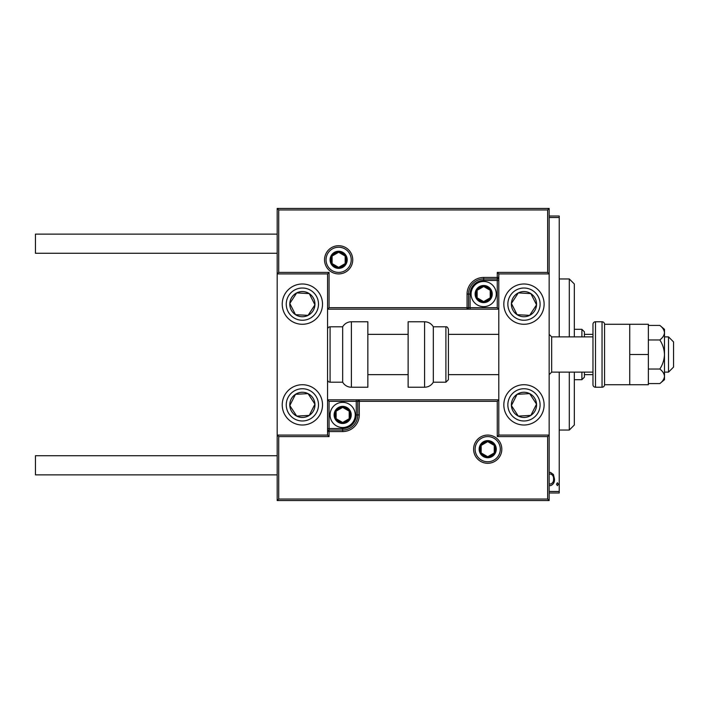 <?xml version="1.0" encoding="UTF-8"?>
<svg xmlns="http://www.w3.org/2000/svg" width="709" height="709" viewBox="0 0 709 709"><rect width="100%" height="100%" fill="white"/><g stroke="black" fill="none" stroke-linecap="round" stroke-linejoin="round"><path stroke-width="1.06" d="M549.156 472.637L550.414 472.336L553.401 474.463L554.482 479.036C554.668 482.421 553.312 484.628 550.414 485.674L549.156 485.39M549.156 491.488L559.224 491.488L559.224 372.128M559.224 336.872L559.224 217.512L549.156 217.512M556.512 484.203L557.416 482.732L558.32 484.203L557.416 485.674L556.512 484.203M559.224 491.488L559.224 492.994L549.156 492.994M549.156 216.006L559.224 216.006L559.224 217.512M549.156 483.698L550.414 484.087C552.657 483.316 553.711 481.641 553.578 479.054C553.711 476.448 552.657 474.738 550.414 473.922L549.156 474.33M569.3 336.872L569.3 278.956L574.334 283.99L574.334 336.872M574.334 372.128L574.334 425.01L569.3 430.044L569.3 372.128M569.3 278.956L559.224 278.956M569.3 430.044L559.224 430.044M581.885 336.872L581.885 329.322L584.411 331.839L584.411 336.872M584.411 372.128L584.411 377.161L581.885 379.678L581.885 372.128M581.885 329.322L574.334 329.322M581.885 379.678L574.334 379.678M584.411 334.356L592.972 334.356M584.411 374.644L592.972 374.644M523.969 425.01A20.144 20.144 0 0 1 503.824 404.866A20.144 20.144 0 0 1 523.969 384.721A20.144 20.144 0 0 1 544.113 404.866A20.144 20.144 0 0 1 523.969 425.01M523.969 283.99A20.144 20.144 0 0 0 503.824 304.134A20.144 20.144 0 0 0 523.969 324.279A20.144 20.144 0 0 0 544.113 304.134A20.144 20.144 0 0 0 507.103 293.118A20.144 20.144 0 0 0 512.953 321A20.144 20.144 0 0 1 507.103 293.118M547.64 209.961L278.708 209.961L278.708 272.407L277.192 273.922L277.192 435.078L278.708 436.593L278.708 499.039L547.64 499.039L547.64 436.593L549.156 435.078L498.79 435.078L498.79 273.922L497.275 272.407L547.64 272.407L547.64 209.961L549.156 208.446L549.156 273.922L498.79 273.922M547.64 499.039L549.156 500.554L549.156 273.922L547.64 272.407M302.371 283.99A20.144 20.144 0 0 1 322.515 304.134A20.144 20.144 0 0 1 302.371 324.279A20.144 20.144 0 0 1 282.226 304.134A20.144 20.144 0 0 1 302.371 283.99M302.371 425.01A20.144 20.144 0 0 0 322.515 404.866A20.144 20.144 0 0 0 302.371 384.721A20.144 20.144 0 0 0 282.226 404.866A20.144 20.144 0 0 0 302.371 425.01A20.144 20.144 0 0 1 291.355 388A20.144 20.144 0 0 0 285.505 415.882M278.708 209.961L277.192 208.446L277.192 273.922L327.558 273.922L327.558 435.078L329.065 436.593L278.708 436.593M549.156 500.554L277.192 500.554L277.192 435.078L327.558 435.078M668.516 336.872L673.55 341.906L673.55 367.094L668.516 372.128L668.516 336.872L664.484 336.872M592.972 336.872L551.673 336.872L551.673 372.128L549.156 374.644M351.23 259.813A12.594 12.594 0 0 0 338.636 247.228A12.594 12.594 0 0 0 326.043 259.813A12.594 12.594 0 0 0 338.636 272.407A12.594 12.594 0 0 0 351.23 259.813A12.594 12.594 0 0 1 338.636 272.407A12.594 12.594 0 0 1 326.043 259.813M277.192 208.446L549.156 208.446M497.275 307.662L498.79 309.177L470.085 309.177L470.085 307.662L497.275 307.662L497.275 280.463L483.68 280.463A13.595 13.595 0 0 0 470.085 294.067L470.085 307.662L468.569 307.662A1.507 1.507 0 0 1 467.063 309.177L470.085 309.177M498.79 277.441L497.275 277.441L497.275 278.956A1.507 1.507 0 0 0 498.79 277.441A1.507 1.507 0 0 1 497.275 278.956L483.68 278.956A15.111 15.111 0 0 0 468.569 294.067L468.569 307.662L467.063 307.662L467.063 309.177L327.558 309.177L329.065 307.662L467.063 307.662L467.063 294.067A16.617 16.617 0 0 1 483.68 277.441L497.275 277.441L497.275 272.407M278.708 272.407L329.065 272.407L327.558 273.922M475.119 449.187A12.594 12.594 0 0 0 487.712 461.772A12.594 12.594 0 0 0 500.297 449.187A12.594 12.594 0 0 0 487.712 436.593A12.594 12.594 0 0 0 475.119 449.187A12.594 12.594 0 0 1 487.712 436.593A12.594 12.594 0 0 1 500.297 449.187M329.065 401.338L327.558 399.823L356.264 399.823L356.264 401.338L329.065 401.338L329.065 428.537L342.669 428.537A13.595 13.595 0 0 0 356.264 414.933L356.264 401.338L357.77 401.338A1.507 1.507 0 0 1 359.286 399.823L356.264 399.823M327.558 431.559L329.065 431.559L329.065 430.044A1.507 1.507 0 0 0 327.558 431.559A1.507 1.507 0 0 1 329.065 430.044L342.669 430.044A15.111 15.111 0 0 0 357.77 414.933L357.77 401.338L359.286 401.338L359.286 399.823L498.79 399.823L497.275 401.338L359.286 401.338L359.286 414.933A16.617 16.617 0 0 1 342.669 431.559L329.065 431.559L329.065 436.593M278.708 499.039L277.192 500.554M547.64 436.593L497.275 436.593L498.79 435.078M335.109 414.933A7.551 7.551 0 0 0 349.209 418.709A7.551 7.551 0 0 0 342.669 407.383A7.551 7.551 0 0 0 335.109 414.933M336.119 414.933L336.119 418.709L342.669 422.493L349.209 418.709L349.209 411.158L342.669 407.383L336.119 411.158L336.119 414.933M355.253 414.933A12.594 12.594 0 0 1 342.669 427.527A12.594 12.594 0 0 1 330.075 414.933A12.594 12.594 0 0 1 342.669 402.349A12.594 12.594 0 0 1 355.253 414.933A12.594 12.594 0 0 0 342.669 402.349A12.594 12.594 0 0 0 330.075 414.933M349.209 418.709L349.209 411.158L342.669 407.383M336.119 411.158L336.119 418.709M476.129 294.067A7.551 7.551 0 0 0 490.22 297.842A7.551 7.551 0 0 0 483.68 286.507A7.551 7.551 0 0 0 476.129 294.067M477.139 294.067L477.139 297.842L483.68 301.617L490.22 297.842L490.22 290.291L483.68 286.507L477.139 290.291L477.139 294.067M496.273 294.067A12.594 12.594 0 0 1 483.68 306.651A12.594 12.594 0 0 1 471.086 294.067A12.594 12.594 0 0 1 483.68 281.473A12.594 12.594 0 0 1 496.273 294.067A12.594 12.594 0 0 0 483.68 281.473A12.594 12.594 0 0 0 471.086 294.067M490.22 297.842L490.22 290.291L483.68 286.507M477.139 290.291L477.139 297.842M331.085 259.813A7.551 7.551 0 0 0 345.177 263.597A7.551 7.551 0 0 0 338.636 252.262A7.551 7.551 0 0 0 331.085 259.813M332.096 259.813L332.096 263.597L338.636 267.373L345.177 263.597L345.177 256.038L338.636 252.262L332.096 256.038L332.096 259.813M345.177 263.597L345.177 256.038L338.636 252.262M332.096 256.038L332.096 263.597M480.153 449.187A7.551 7.551 0 0 0 494.253 452.962A7.551 7.551 0 0 0 487.712 441.627A7.551 7.551 0 0 0 480.153 449.187M481.172 449.187L481.172 452.962L487.712 456.738L494.253 452.962L494.253 445.403L487.712 441.627L481.172 445.403L481.172 449.187M494.253 452.962L494.253 445.403L487.712 441.627M481.172 445.403L481.172 452.962M534.515 311.021A12.594 12.594 0 0 0 518.288 292.906A12.594 12.594 0 0 0 517.083 314.681A12.594 12.594 0 0 0 534.515 311.021M533.097 310.099L536.545 304.835L530.855 293.597L518.288 292.906L511.402 303.443L517.083 314.681L529.658 315.372L533.097 310.099M534.994 287.269A20.144 20.144 0 0 1 523.969 324.279A20.144 20.144 0 0 0 540.834 315.159M536.545 304.835L530.855 293.597L518.288 292.906L511.402 303.443L517.083 314.681L529.658 315.372L536.545 304.835M312.917 311.021A12.594 12.594 0 0 0 296.69 292.906A12.594 12.594 0 0 0 295.485 314.681A12.594 12.594 0 0 0 312.917 311.021M311.499 310.099L314.947 304.835L309.257 293.597L296.69 292.906L289.804 303.443L295.485 314.681L308.06 315.372L311.499 310.099M319.236 315.159A20.144 20.144 0 0 1 291.355 321A20.144 20.144 0 0 1 285.505 293.118A20.144 20.144 0 0 0 291.355 321A20.144 20.144 0 0 0 319.236 315.159M314.947 304.835L309.257 293.597L296.69 292.906L289.804 303.443L295.485 314.681L308.06 315.372L314.947 304.835M291.833 411.752A12.594 12.594 0 0 0 314.947 404.165A12.594 12.594 0 0 0 295.485 394.319A12.594 12.594 0 0 0 291.833 411.752M293.242 410.83L296.69 416.094L309.257 415.403L314.947 404.165L308.06 393.628L295.485 394.319L289.804 405.557L293.242 410.83M319.236 393.841A20.144 20.144 0 0 0 302.371 384.721A20.144 20.144 0 0 1 313.396 421.731M296.69 416.094L309.257 415.403L314.947 404.165L308.06 393.628L295.485 394.319L289.804 405.557L296.69 416.094M513.431 411.752A12.594 12.594 0 0 0 536.545 404.165A12.594 12.594 0 0 0 517.083 394.319A12.594 12.594 0 0 0 513.431 411.752M514.84 410.83L518.288 416.094L530.855 415.403L536.545 404.165L529.658 393.628L517.083 394.319L511.402 405.557L514.84 410.83M518.288 416.094L530.855 415.403L536.545 404.165L529.658 393.628L517.083 394.319L511.402 405.557L518.288 416.094M351.389 321.762A10.077 10.077 0 0 0 342.669 326.805L342.669 382.195A10.077 10.077 0 0 0 351.389 387.238L367.847 387.238L367.847 321.762L351.389 321.762L351.389 387.238M342.669 326.805L330.075 326.805A2.517 2.517 0 0 0 327.558 329.322M330.075 326.805L330.075 382.195A2.517 2.517 0 0 1 327.558 379.678M330.075 382.195L342.669 382.195M424.594 321.762L408.136 321.762L408.136 387.238L424.594 387.238L424.594 321.762C428.396 321.886 431.302 323.57 433.314 326.805L433.314 382.195L445.908 382.195L445.908 326.805C446.883 326.503 447.725 327.336 448.425 329.322L448.425 379.678L445.908 382.195M277.192 253.273L35.45 253.273L35.45 234.13L277.192 234.13M277.192 474.87L35.45 474.87L35.45 455.727L277.192 455.727M629.734 324.279L629.734 384.721L604.555 384.721L604.555 324.279L648.372 324.279L648.372 354.5L629.734 354.5M602.038 387.238L602.038 321.762L595.489 321.762A2.517 2.517 0 0 0 592.972 324.279L592.972 384.721A2.517 2.517 0 0 0 595.489 387.238L602.038 387.238A2.517 2.517 0 0 0 604.555 384.721M602.038 321.762A2.517 2.517 0 0 1 604.555 324.279M659.84 339.966C662.711 344.397 664.253 349.245 664.484 354.5L664.484 332.689C664.253 330.057 662.702 327.629 659.84 325.422L664.484 329.322L664.484 332.689C664.262 335.313 662.711 337.741 659.84 339.966L648.372 339.966M659.84 325.422L648.372 325.422M659.84 369.034C662.702 371.25 664.253 373.67 664.484 376.311L664.484 354.5C664.253 359.755 662.711 364.603 659.84 369.034L648.372 369.034M659.84 383.578L664.484 379.678L664.484 376.311C664.262 378.934 662.711 381.353 659.84 383.578L648.372 383.578M648.372 354.5L648.372 384.721L629.734 384.721M324.536 259.813A14.1 14.1 0 0 1 338.636 245.713A14.1 14.1 0 0 1 352.736 259.813A14.1 14.1 0 0 1 338.636 273.922A14.1 14.1 0 0 1 324.536 259.813M329.065 272.407L329.065 307.662M483.68 280.463L483.68 278.956A15.111 15.111 0 0 0 468.569 294.067L467.063 294.067M497.275 278.956L497.275 280.463L498.79 280.463M483.68 278.956L483.68 277.441M470.085 294.067L468.569 294.067M501.812 449.187A14.1 14.1 0 0 1 487.712 463.287A14.1 14.1 0 0 1 473.612 449.187A14.1 14.1 0 0 1 487.712 435.078A14.1 14.1 0 0 1 501.812 449.187M497.275 436.593L497.275 401.338M342.669 428.537L342.669 430.044A15.111 15.111 0 0 0 357.77 414.933L359.286 414.933M329.065 430.044L329.065 428.537L327.558 428.537M342.669 430.044L342.669 431.559M356.264 414.933L357.77 414.933M334.107 414.933A8.561 8.561 0 0 0 342.669 423.495A8.561 8.561 0 0 0 351.23 414.933A8.561 8.561 0 0 0 342.669 406.372A8.561 8.561 0 0 0 334.107 414.933M475.119 294.067A8.561 8.561 0 0 0 483.68 302.628A8.561 8.561 0 0 0 492.241 294.067A8.561 8.561 0 0 0 483.68 285.505A8.561 8.561 0 0 0 475.119 294.067M330.075 259.813A8.561 8.561 0 0 0 338.636 268.383A8.561 8.561 0 0 0 347.197 259.813A8.561 8.561 0 0 0 338.636 251.252A8.561 8.561 0 0 0 330.075 259.813M479.151 449.187A8.561 8.561 0 0 0 487.712 457.748A8.561 8.561 0 0 0 496.273 449.187A8.561 8.561 0 0 0 487.712 440.617A8.561 8.561 0 0 0 479.151 449.187M537.466 312.953A16.112 16.112 0 0 0 532.787 290.646A16.112 16.112 0 0 0 510.48 295.325A16.112 16.112 0 0 0 515.159 317.632A16.112 16.112 0 0 0 537.466 312.953M315.868 312.953A16.112 16.112 0 0 0 311.189 290.646A16.112 16.112 0 0 0 288.882 295.325A16.112 16.112 0 0 0 293.561 317.632A16.112 16.112 0 0 0 315.868 312.953M288.882 413.675A16.112 16.112 0 0 0 311.189 418.354A16.112 16.112 0 0 0 315.868 396.047A16.112 16.112 0 0 0 293.561 391.368A16.112 16.112 0 0 0 288.882 413.675M510.48 413.675A16.112 16.112 0 0 0 532.787 418.354A16.112 16.112 0 0 0 537.466 396.047A16.112 16.112 0 0 0 515.159 391.368A16.112 16.112 0 0 0 510.48 413.675M595.489 321.762L595.489 387.238M551.673 336.872L549.156 334.356M367.847 334.356L408.136 334.356M448.425 334.356L498.79 334.356M367.847 374.644L408.136 374.644M448.425 374.644L498.79 374.644M668.516 372.128L664.484 372.128M592.972 372.128L551.673 372.128M445.908 326.805L433.314 326.805M424.594 387.238C428.396 387.114 431.311 385.43 433.314 382.195"/></g></svg>
